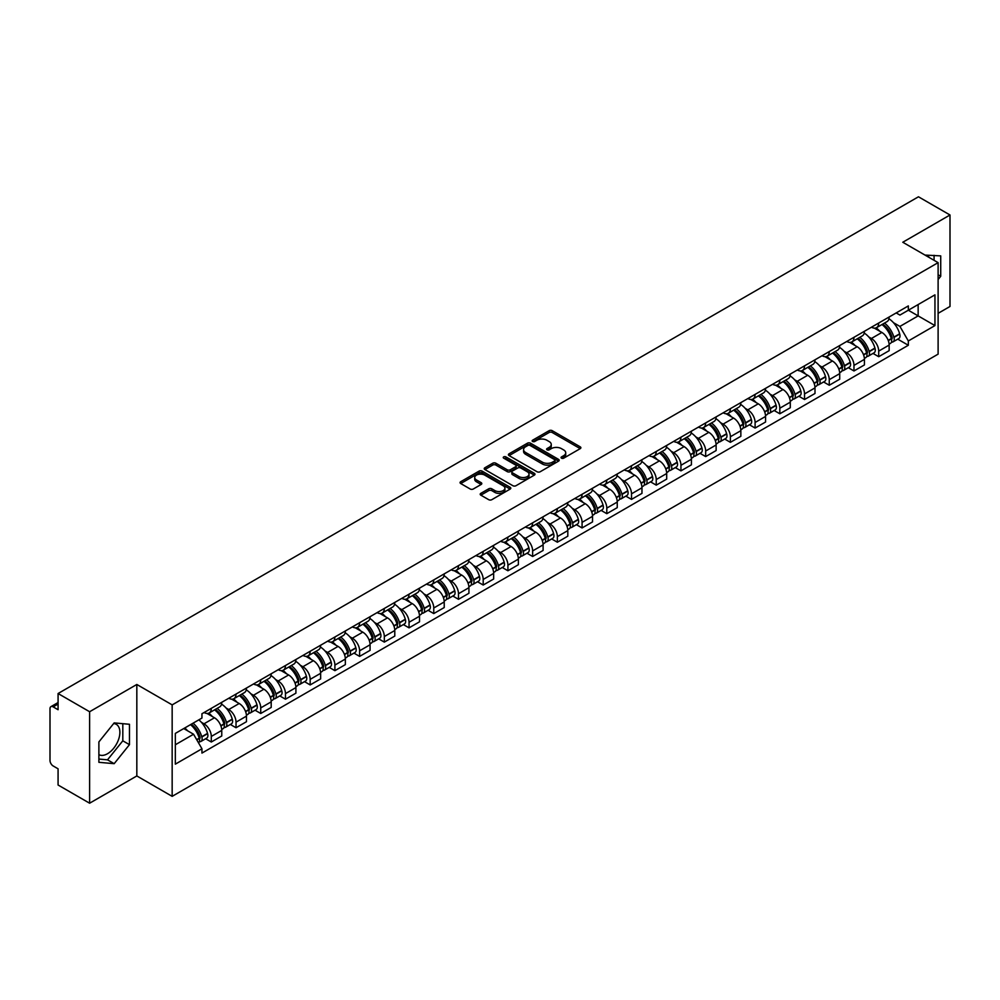 <?xml version="1.0" encoding="UTF-8"?>
<svg xmlns="http://www.w3.org/2000/svg" width="1000" height="1000" viewBox="0 0 1000 1000"><rect width="100%" height="100%" fill="white"/><g stroke="black" fill="none" stroke-linecap="round" stroke-linejoin="round"><path stroke-width="1.5" d="M561.525 458.175A1.538 0.887 0 0 0 563.7 458.175L580.225 448.638A2.2 1.275 0 0 0 580.875 447.738A2.2 1.275 0 0 0 580.225 446.838L552.225 430.675A2.2 1.275 0 0 0 549.125 430.675L532.6 440.213A1.538 0.887 0 0 0 532.15 440.838A1.538 0.887 0 0 0 532.6 441.475A1.538 0.887 0 0 0 534.775 441.475L536.912 440.238A7.037 4.062 0 0 1 546.862 440.238L549.2 441.587A7.037 4.062 0 0 1 551.263 444.462A7.037 4.062 0 0 1 549.2 447.325L547.062 448.562A1.538 0.887 0 0 0 546.613 449.2A1.538 0.887 0 0 0 547.062 449.825A1.538 0.887 0 0 0 549.237 449.825L551.375 448.587A7.037 4.062 0 0 1 561.325 448.587L563.663 449.938A7.037 4.062 0 0 1 565.725 452.812A7.037 4.062 0 0 1 563.663 455.688L561.525 456.912A1.538 0.887 0 0 0 561.075 457.55A1.538 0.887 0 0 0 561.525 458.175L561.525 456.912M925.138 255.162A17.475 10.088 -60 0 1 927.525 255.938A17.475 10.088 -60 0 1 929.388 257.613M113.675 723.525A17.475 10.088 -60 0 1 116.263 724.312A17.475 10.088 -60 0 1 118.938 738.325A17.475 10.088 -60 0 1 107.513 753.725A17.475 10.088 -60 0 1 98.888 754.65M480.838 493.35A2.2 1.275 0 0 0 480.2 494.25A2.2 1.275 0 0 0 480.838 495.15L488.7 499.675A2.2 1.275 0 0 0 491.812 499.675L510.163 489.087A2.2 1.275 0 0 0 510.8 488.188A2.2 1.275 0 0 0 510.163 487.287L482.163 471.125A2.2 1.275 0 0 0 479.05 471.125L460.7 481.725A2.2 1.275 0 0 0 460.062 482.625A2.2 1.275 0 0 0 460.7 483.512L470.188 489A2.2 1.275 0 0 0 473.3 489L481.15 484.462A2.2 1.275 0 0 0 481.8 483.562A2.2 1.275 0 0 0 481.15 482.663L476.45 479.95A5.888 3.4 0 0 1 474.725 477.55A5.888 3.4 0 0 1 478.363 474.412A5.888 3.4 0 0 1 484.775 475.15L503.2 485.788A5.888 3.4 0 0 1 504.925 488.188A5.888 3.4 0 0 1 501.287 491.325A5.888 3.4 0 0 1 494.875 490.588L491.812 488.812A2.2 1.275 0 0 0 488.7 488.812L480.838 493.35L480.838 495.15M172.162 704.875L136.825 684.475L89.612 711.737L58.075 693.525L918.462 196.788L950 214.988L902.788 242.25L938.112 262.65L172.162 704.875L172.162 796.35L938.112 354.137L938.112 262.65M537.062 471.75A2.2 1.275 0 0 0 540.175 471.75L558.525 461.163A2.2 1.275 0 0 0 559.175 460.262A2.2 1.275 0 0 0 558.525 459.363L530.538 443.2A2.2 1.275 0 0 0 527.425 443.2L509.075 453.8A2.2 1.275 0 0 0 508.425 454.7A2.2 1.275 0 0 0 509.075 455.588L537.062 471.75M504.325 458.512A1.538 0.887 0 0 1 505.887 458.725L505.887 456.9L534.35 473.325A2.2 1.275 0 0 1 534.987 474.225A2.2 1.275 0 0 1 534.35 475.125L515.988 485.712A2.2 1.275 0 0 1 512.888 485.712L484.888 469.55L484.888 467.762A2.2 1.275 0 0 0 484.237 468.663A2.2 1.275 0 0 0 484.888 469.55M484.888 467.762L492.738 463.225A2.2 1.275 0 0 1 495.85 463.225L507.2 469.775A2.2 1.275 0 0 0 510.312 469.775L515.525 466.775A2.2 1.275 0 0 0 516.175 465.875A2.2 1.275 0 0 0 515.525 464.975L503.7 458.15A1.538 0.887 0 0 1 503.25 457.525A1.538 0.887 0 0 1 504.2 456.7A1.538 0.887 0 0 1 505.887 456.9M89.612 711.737L89.612 803.213L58.075 785.013L58.075 768.812L53.175 765.975A4.487 2.587 -120 0 1 50 760.487L50 708.713A4.487 2.587 -120 0 1 50.925 706.663L58.075 702.537M938.112 313.337L950 306.475L950 214.988M89.612 803.213L136.825 775.95L172.162 796.35M58.075 693.525L58.075 709.725L53.175 706.888A4.487 2.587 -120 0 0 50.925 706.663M878.7 323.025A10.312 5.95 60 0 1 876.562 327.663L887.025 321.625A10.312 5.95 -120 0 0 889.15 316.988M868.775 336.962L871.413 338.488A10.312 5.95 60 0 1 878.7 351.112L889.15 345.075A10.312 5.95 -120 0 0 881.862 332.45L874.375 328.137M889.15 345.075L889.15 350.662L878.7 356.7L873.025 353.425M876.562 327.663A10.312 5.95 60 0 1 871.488 327.188M878.7 351.112L878.7 356.7M853.975 337.3A10.312 5.95 60 0 1 851.85 341.925L862.3 335.887A10.312 5.95 -120 0 0 864.438 331.262M848.312 367.688L853.975 370.962L864.438 364.925L864.438 359.35A10.312 5.95 -120 0 0 857.15 346.725L849.663 342.4M851.85 341.925A10.312 5.95 60 0 1 846.775 341.463M844.05 351.238L846.688 352.762A10.312 5.95 60 0 1 853.975 365.387L853.975 370.962M829.262 351.575A10.312 5.95 60 0 1 827.125 356.2L837.588 350.163A10.312 5.95 -120 0 0 839.712 345.538M823.587 381.962L829.262 385.238L839.712 379.2L839.712 373.625A10.312 5.95 -120 0 0 832.425 361L824.95 356.675M827.125 356.2A10.312 5.95 60 0 1 822.05 355.737M819.338 365.513L821.975 367.038A10.312 5.95 60 0 1 829.262 379.663L829.262 385.238M804.538 365.838A10.312 5.95 60 0 1 802.412 370.475L812.862 364.438A10.312 5.95 -120 0 0 815 359.8M798.875 396.238L804.538 399.513L815 393.475L815 387.887A10.312 5.95 -120 0 0 807.712 375.262L800.225 370.95M802.412 370.475A10.312 5.95 60 0 1 797.337 370M794.613 379.787L797.25 381.3A10.312 5.95 60 0 1 804.538 393.925L804.538 399.513M779.825 380.112A10.312 5.95 60 0 1 777.688 384.738L788.15 378.7A10.312 5.95 -120 0 0 790.288 374.075M774.15 410.5L779.825 413.775L790.288 407.738L790.288 402.163A10.312 5.95 -120 0 0 782.987 389.538L775.512 385.213M777.688 384.738A10.312 5.95 60 0 1 772.613 384.275M769.9 394.05L772.537 395.575A10.312 5.95 60 0 1 779.825 408.2L779.825 413.775M755.1 394.387A10.312 5.95 60 0 1 752.975 399.012L763.425 392.975A10.312 5.95 -120 0 0 765.562 388.35M749.438 424.775L755.1 428.05L765.562 422.013L765.562 416.438A10.312 5.95 -120 0 0 758.275 403.812L750.788 399.487M752.975 399.012A10.312 5.95 60 0 1 747.9 398.55M745.175 408.325L747.812 409.85A10.312 5.95 60 0 1 755.1 422.475L755.1 428.05M730.387 408.663A10.312 5.95 60 0 1 728.25 413.288L738.713 407.25A10.312 5.95 -120 0 0 740.85 402.625M724.712 439.05L730.387 442.325L740.85 436.287L740.85 430.7A10.312 5.95 -120 0 0 733.562 418.075L726.075 413.762M728.25 413.288A10.312 5.95 60 0 1 723.175 412.812M720.462 422.6L723.1 424.113A10.312 5.95 60 0 1 730.387 436.737L730.387 442.325M705.662 422.925A10.312 5.95 60 0 1 703.538 427.55L713.988 421.512A10.312 5.95 -120 0 0 716.125 416.887M700 453.312L705.675 456.587L716.125 450.55L716.125 444.975A10.312 5.95 -120 0 0 708.838 432.35L701.35 428.025M703.538 427.55A10.312 5.95 60 0 1 698.462 427.088M695.738 436.863L698.375 438.387A10.312 5.95 60 0 1 705.675 451.012L705.675 456.587M680.95 437.2A10.312 5.95 60 0 1 678.812 441.825L689.275 435.788A10.312 5.95 -120 0 0 691.413 431.163M675.275 467.587L680.95 470.863L691.413 464.825L691.413 459.25A10.312 5.95 -120 0 0 684.125 446.625L676.637 442.3M678.812 441.825A10.312 5.95 60 0 1 673.737 441.362M671.025 451.138L673.662 452.663A10.312 5.95 60 0 1 680.95 465.288L680.95 470.863M656.237 451.475A10.312 5.95 60 0 1 654.1 456.1L664.55 450.062A10.312 5.95 -120 0 0 666.688 445.438M650.562 481.863L656.237 485.138L666.688 479.1L666.688 473.512A10.312 5.95 -120 0 0 659.4 460.887L651.912 456.575M654.1 456.1A10.312 5.95 60 0 1 649.025 455.637M646.312 465.412L648.938 466.925A10.312 5.95 60 0 1 656.237 479.55L656.237 485.138M631.512 465.737A10.312 5.95 60 0 1 629.375 470.363L639.837 464.325A10.312 5.95 -120 0 0 641.975 459.7M625.837 496.138L631.512 499.4L641.975 493.363L641.975 487.788A10.312 5.95 -120 0 0 634.688 475.163L627.2 470.838M629.375 470.363A10.312 5.95 60 0 1 624.3 469.9M621.587 479.675L624.225 481.2A10.312 5.95 60 0 1 631.512 493.825L631.512 499.4M606.8 480.012A10.312 5.95 60 0 1 604.663 484.637L615.112 478.6A10.312 5.95 -120 0 0 617.25 473.975M601.125 510.4L606.8 513.675L617.25 507.638L617.25 502.062A10.312 5.95 -120 0 0 609.963 489.438L602.475 485.112M604.663 484.637A10.312 5.95 60 0 1 599.587 484.175M596.875 493.95L599.513 495.475A10.312 5.95 60 0 1 606.8 508.1L606.8 513.675M582.075 494.288A10.312 5.95 60 0 1 579.938 498.913L590.4 492.875A10.312 5.95 -120 0 0 592.537 488.25M576.413 524.675L582.075 527.95L592.537 521.912L592.537 516.325A10.312 5.95 -120 0 0 585.25 503.7L577.762 499.387M579.938 498.913A10.312 5.95 60 0 1 574.862 498.45M572.15 508.225L574.788 509.738A10.312 5.95 60 0 1 582.075 522.362L582.075 527.95M557.362 508.55A10.312 5.95 60 0 1 555.225 513.175L565.688 507.137A10.312 5.95 -120 0 0 567.812 502.512M551.688 538.95L557.362 542.212L567.812 536.175L567.812 530.6A10.312 5.95 -120 0 0 560.525 517.975L553.038 513.65M555.225 513.175A10.312 5.95 60 0 1 550.15 512.712M547.438 522.487L550.075 524.012A10.312 5.95 60 0 1 557.362 536.638L557.362 542.212M532.638 522.825A10.312 5.95 60 0 1 530.5 527.45L540.962 521.413A10.312 5.95 -120 0 0 543.1 516.788M526.975 553.212L532.638 556.487L543.1 550.45L543.1 544.875A10.312 5.95 -120 0 0 535.812 532.25L528.325 527.925M530.5 527.45A10.312 5.95 60 0 1 525.438 526.987M522.712 536.763L525.35 538.288A10.312 5.95 60 0 1 532.638 550.913L532.638 556.487M507.925 537.1A10.312 5.95 60 0 1 505.788 541.725L516.25 535.688A10.312 5.95 -120 0 0 518.375 531.062M502.25 567.487L507.925 570.763L518.375 564.725L518.375 559.138A10.312 5.95 -120 0 0 511.087 546.512L503.612 542.2M505.788 541.725A10.312 5.95 60 0 1 500.712 541.263M498 551.038L500.637 552.55A10.312 5.95 60 0 1 507.925 565.175L507.925 570.763M483.2 551.362A10.312 5.95 60 0 1 481.075 555.988L491.525 549.95A10.312 5.95 -120 0 0 493.663 545.325M477.537 581.763L483.2 585.037L493.663 579L493.663 573.413A10.312 5.95 -120 0 0 486.375 560.788L478.888 556.462M481.075 555.988A10.312 5.95 60 0 1 476 555.525M473.275 565.3L475.913 566.825A10.312 5.95 60 0 1 483.2 579.45L483.2 585.037M458.488 565.638A10.312 5.95 60 0 1 456.35 570.262L466.812 564.225A10.312 5.95 -120 0 0 468.938 559.6M452.812 596.025L458.488 599.3L468.938 593.263L468.938 587.688A10.312 5.95 -120 0 0 461.65 575.062L454.175 570.737M456.35 570.262A10.312 5.95 60 0 1 451.275 569.8M448.562 579.575L451.2 581.1A10.312 5.95 60 0 1 458.488 593.725L458.488 599.3M433.762 579.913A10.312 5.95 60 0 1 431.637 584.538L442.088 578.5A10.312 5.95 -120 0 0 444.225 573.875M428.1 610.3L433.762 613.575L444.225 607.537L444.225 601.95A10.312 5.95 -120 0 0 436.938 589.325L429.45 585.013M431.637 584.538A10.312 5.95 60 0 1 426.562 584.075M423.837 593.85L426.475 595.363A10.312 5.95 60 0 1 433.762 607.987L433.762 613.575M409.05 594.175A10.312 5.95 60 0 1 406.912 598.812L417.375 592.762A10.312 5.95 -120 0 0 419.513 588.138M403.375 624.575L409.05 627.85L419.513 621.812L419.513 616.225A10.312 5.95 -120 0 0 412.212 603.6L404.738 599.275M406.912 598.812A10.312 5.95 60 0 1 401.838 598.337M399.125 608.112L401.763 609.637A10.312 5.95 60 0 1 409.05 622.263L409.05 627.85M384.325 608.45A10.312 5.95 60 0 1 382.2 613.075L392.65 607.038A10.312 5.95 -120 0 0 394.787 602.413M378.663 638.837L384.325 642.113L394.787 636.075L394.787 630.5A10.312 5.95 -120 0 0 387.5 617.875L380.012 613.55M382.2 613.075A10.312 5.95 60 0 1 377.125 612.612M374.4 622.388L377.038 623.913A10.312 5.95 60 0 1 384.325 636.538L384.325 642.113M359.613 622.725A10.312 5.95 60 0 1 357.475 627.35L367.938 621.312A10.312 5.95 -120 0 0 370.075 616.688M353.938 653.112L359.613 656.388L370.075 650.35L370.075 644.762A10.312 5.95 -120 0 0 362.788 632.15L355.3 627.825M357.475 627.35A10.312 5.95 60 0 1 352.4 626.888M349.688 636.663L352.325 638.188A10.312 5.95 60 0 1 359.613 650.8L359.613 656.388M334.9 636.987A10.312 5.95 60 0 1 332.762 641.625L343.212 635.588A10.312 5.95 -120 0 0 345.35 630.95M329.225 667.387L334.9 670.662L345.35 664.625L345.35 659.038A10.312 5.95 -120 0 0 338.062 646.413L330.575 642.087M332.762 641.625A10.312 5.95 60 0 1 327.688 641.15M324.975 650.925L327.6 652.45A10.312 5.95 60 0 1 334.9 665.075L334.9 670.662M310.175 651.263A10.312 5.95 60 0 1 308.038 655.888L318.5 649.85A10.312 5.95 -120 0 0 320.637 645.225M304.5 681.65L310.175 684.925L320.637 678.888L320.637 673.312A10.312 5.95 -120 0 0 313.35 660.688L305.863 656.363M308.038 655.888A10.312 5.95 60 0 1 302.962 655.425M300.25 665.2L302.887 666.725A10.312 5.95 60 0 1 310.175 679.35L310.175 684.925M285.462 665.537A10.312 5.95 60 0 1 283.325 670.163L293.775 664.125A10.312 5.95 -120 0 0 295.912 659.5M279.788 695.925L285.462 699.2L295.912 693.162L295.912 687.588A10.312 5.95 -120 0 0 288.625 674.963L281.137 670.638M283.325 670.163A10.312 5.95 60 0 1 278.25 669.7M275.538 679.475L278.175 681A10.312 5.95 60 0 1 285.462 693.625L285.462 699.2M260.738 679.8A10.312 5.95 60 0 1 258.6 684.438L269.062 678.4A10.312 5.95 -120 0 0 271.2 673.763M255.062 710.2L260.738 713.475L271.2 707.438L271.2 701.85A10.312 5.95 -120 0 0 263.913 689.225L256.425 684.912M258.6 684.438A10.312 5.95 60 0 1 253.525 683.962M250.812 693.737L253.45 695.263A10.312 5.95 60 0 1 260.738 707.887L260.738 713.475M236.025 694.075A10.312 5.95 60 0 1 233.888 698.7L244.35 692.663A10.312 5.95 -120 0 0 246.475 688.037M230.35 724.463L236.025 727.738L246.475 721.7L246.475 716.125A10.312 5.95 -120 0 0 239.188 703.5L231.7 699.175M233.888 698.7A10.312 5.95 60 0 1 228.812 698.238M226.1 708.012L228.738 709.538A10.312 5.95 60 0 1 236.025 722.163L236.025 727.738M211.3 708.35A10.312 5.95 60 0 1 209.163 712.975L219.625 706.938A10.312 5.95 -120 0 0 221.762 702.312M205.637 738.737L211.3 742.013L221.762 735.975L221.762 730.4A10.312 5.95 -120 0 0 214.475 717.775L206.988 713.45M209.163 712.975A10.312 5.95 60 0 1 204.088 712.513M201.375 722.288L204.013 723.812A10.312 5.95 60 0 1 211.3 736.438L211.3 742.013M896.2 312.925L899.925 315.075L934.95 294.85L918.15 304.55L918.15 315.9L899.925 326.413L893.487 322.7M175.338 744.762L193.562 734.237L201.95 748.787L175.338 764.15L175.338 733.413L201.95 718.05L201.95 713.75L908.325 305.925L908.325 310.225L934.95 325.588L908.325 340.962L899.925 326.413M934.95 294.85L934.95 325.588M201.95 748.787L201.95 753.088L908.325 345.262L908.325 340.962M938.112 279.525L940.725 276.275L940.725 255.888L925 255.075M136.825 684.475L136.825 775.95M98.888 762.312L114.175 763.675L129.462 744.663L129.462 724.275L114.175 722.9L98.888 741.925L98.888 762.312M193.562 734.237L183.738 728.562M897.75 339.15L908.325 345.262M934.075 260.325L934.075 255.3M938.112 274.762L940.725 276.275M98.888 759.062L107.513 759.837L122.812 740.812L122.812 723.675M107.513 759.837L114.175 763.675M122.812 740.812L129.462 744.663M562.137 458.387L563.663 457.512A7.037 4.062 0 0 0 565.725 454.637L565.725 452.812M551.263 444.462L551.263 446.287A7.037 4.062 0 0 1 549.2 449.162L547.675 450.037M580.2 448.65L552.225 432.5A2.2 1.275 0 0 0 549.125 432.5L533.212 441.688M558.525 459.363L558.525 461.163L530.538 445.025A2.2 1.275 0 0 0 527.425 445.025L509.1 455.613M554.637 460.887A1.538 0.887 0 0 0 555.087 460.262A1.538 0.887 0 0 0 554.637 459.637L530.062 445.45A1.538 0.887 0 0 0 527.888 445.45L525.638 446.75A7.037 4.062 0 0 0 523.575 449.625A7.037 4.062 0 0 0 525.638 452.5L542.438 462.188A7.037 4.062 0 0 0 552.388 462.188L554.637 460.887L554.637 462.725A1.538 0.887 0 0 0 555.087 462.088L555.087 460.262M523.575 449.625L523.575 451.45A7.037 4.062 0 0 0 525.638 454.325L525.638 452.5M554.637 462.725L552.388 464.025A7.037 4.062 0 0 1 542.438 464.025L525.638 454.325M484.913 469.575L492.738 465.05L492.738 463.225M516.175 465.875L516.175 467.7A2.2 1.275 0 0 1 515.525 468.6L510.312 471.613A2.2 1.275 0 0 1 507.2 471.613L495.85 465.05A2.2 1.275 0 0 0 492.738 465.05M505.887 458.725L534.312 475.138M518.987 476.587A5.888 3.4 0 0 0 525.4 477.312A5.888 3.4 0 0 0 529.025 474.175A5.888 3.4 0 0 0 527.312 471.775L520.812 468.025A2.2 1.275 0 0 0 517.7 468.025L512.487 471.037A2.2 1.275 0 0 0 511.85 471.938A2.2 1.275 0 0 0 512.487 472.837L518.987 476.587L518.987 478.413A5.888 3.4 0 0 0 525.4 479.15A5.888 3.4 0 0 0 529.025 476.012L529.025 474.175M511.85 471.938L511.85 473.762A2.2 1.275 0 0 0 512.487 474.663L512.487 472.837M518.987 478.413L512.487 474.663M504.925 488.188L504.925 490.012A5.888 3.4 0 0 1 501.287 493.15A5.888 3.4 0 0 1 494.875 492.425L491.812 490.65A2.2 1.275 0 0 0 488.7 490.65L480.875 495.163M474.725 477.55L474.725 479.375A5.888 3.4 0 0 0 476.45 481.775L476.45 479.95M481.125 484.475L476.45 481.775M510.125 489.1L482.163 472.95A2.2 1.275 0 0 0 479.05 472.95L460.725 483.537M882.588 324.175A14.112 8.15 60 0 1 882.663 324.225A14.112 8.15 60 0 1 891.95 336.887L892.025 337.175A2.75 1.587 60 0 1 891.6 339.338A2.75 1.587 60 0 1 891.538 339.363M881.975 324.538A17.025 9.838 60 0 1 891.325 338.587L891.413 338.875A5.663 3.262 60 0 1 890.512 343.325L889.112 344.137M891.488 342.075A5.663 3.262 -120 0 0 893.05 341.863A5.663 3.262 -120 0 0 893.95 337.413L893.863 337.125A17.025 9.838 -120 0 0 884.5 323.075M888.938 318.8A17.025 9.838 60 0 1 899.65 333.787L899.725 334.075A5.663 3.262 60 0 1 898.838 338.525L893.05 341.863M876.162 327.85A17.025 9.838 60 0 1 879.712 331.213M888 331.238L890.175 332.488M857.875 338.45A14.112 8.15 60 0 1 857.938 338.488A14.112 8.15 60 0 1 867.225 351.163L867.312 351.45A2.75 1.587 60 0 1 866.875 353.612A2.75 1.587 60 0 1 866.812 353.638M857.25 338.812A17.025 9.838 60 0 1 866.612 352.863L866.7 353.15A5.663 3.262 60 0 1 865.8 357.587L864.388 358.4M866.762 356.337A5.663 3.262 -120 0 0 868.337 356.125A5.663 3.262 -120 0 0 869.225 351.688L869.15 351.4A17.025 9.838 -120 0 0 859.788 337.337M864.225 333.075A17.025 9.838 60 0 1 874.925 348.05L875.013 348.35A5.663 3.262 60 0 1 874.112 352.788L868.337 356.125M851.438 342.125A17.025 9.838 60 0 1 855 345.487M863.275 345.513L865.45 346.763M833.15 352.725A14.112 8.15 60 0 1 833.225 352.762A14.112 8.15 60 0 1 842.513 365.425L842.6 365.725A2.75 1.587 60 0 1 842.163 367.875A2.75 1.587 60 0 1 842.1 367.912M832.537 353.075A17.025 9.838 60 0 1 841.888 367.125L841.975 367.425A5.663 3.262 60 0 1 841.087 371.863L839.675 372.675M842.05 370.613A5.663 3.262 -120 0 0 843.612 370.4A5.663 3.262 -120 0 0 844.513 365.962L844.425 365.662A17.025 9.838 -120 0 0 835.062 351.613M839.5 347.35A17.025 9.838 60 0 1 850.212 362.325L850.3 362.625A5.663 3.262 60 0 1 849.4 367.062L843.612 370.4M826.725 356.4A17.025 9.838 60 0 1 830.275 359.75M838.562 359.775L840.738 361.037M808.438 366.987A14.112 8.15 60 0 1 808.5 367.038A14.112 8.15 60 0 1 817.788 379.7L817.875 379.988A2.75 1.587 60 0 1 817.438 382.15A2.75 1.587 60 0 1 817.375 382.188M807.812 367.35A17.025 9.838 60 0 1 817.175 381.4L817.262 381.688A5.663 3.262 60 0 1 816.363 386.138L814.963 386.95M817.325 384.888A5.663 3.262 -120 0 0 818.9 384.675A5.663 3.262 -120 0 0 819.788 380.225L819.712 379.938A17.025 9.838 -120 0 0 810.35 365.887M814.788 361.613A17.025 9.838 60 0 1 825.487 376.6L825.575 376.887A5.663 3.262 60 0 1 824.688 381.337L818.9 384.675M802.013 370.662A17.025 9.838 60 0 1 805.562 374.025M813.838 374.05L816.012 375.3M783.713 381.262A14.112 8.15 60 0 1 783.787 381.3A14.112 8.15 60 0 1 793.075 393.975L793.162 394.263A2.75 1.587 60 0 1 792.725 396.425A2.75 1.587 60 0 1 792.663 396.45M783.1 381.625A17.025 9.838 60 0 1 792.45 395.675L792.537 395.962A5.663 3.262 60 0 1 791.65 400.412L790.238 401.213M792.613 399.15A5.663 3.262 -120 0 0 794.175 398.938A5.663 3.262 -120 0 0 795.075 394.5L794.987 394.212A17.025 9.838 -120 0 0 785.638 380.15M790.062 375.887A17.025 9.838 60 0 1 800.775 390.863L800.863 391.163A5.663 3.262 60 0 1 799.963 395.6L794.175 398.938M777.288 384.938A17.025 9.838 60 0 1 780.85 388.3M789.125 388.325L791.3 389.575M759 395.538A14.112 8.15 60 0 1 759.062 395.575A14.112 8.15 60 0 1 768.35 408.237L768.438 408.537A2.75 1.587 60 0 1 768 410.688A2.75 1.587 60 0 1 767.938 410.725M758.375 395.887A17.025 9.838 60 0 1 767.738 409.938L767.825 410.238A5.663 3.262 60 0 1 766.925 414.675L765.525 415.487M767.9 413.425A5.663 3.262 -120 0 0 769.463 413.212A5.663 3.262 -120 0 0 770.35 408.775L770.275 408.475A17.025 9.838 -120 0 0 760.913 394.425M765.35 390.163A17.025 9.838 60 0 1 776.05 405.138L776.137 405.438A5.663 3.262 60 0 1 775.25 409.875L769.463 413.212M752.575 399.212A17.025 9.838 60 0 1 756.125 402.562M764.412 402.587L766.575 403.85M734.275 409.8A14.112 8.15 60 0 1 734.35 409.85A14.112 8.15 60 0 1 743.637 422.512L743.725 422.812A2.75 1.587 60 0 1 743.288 424.963A2.75 1.587 60 0 1 743.225 425M733.662 410.163A17.025 9.838 60 0 1 743.025 424.212L743.1 424.5A5.663 3.262 60 0 1 742.212 428.95L740.8 429.762M743.175 427.7A5.663 3.262 -120 0 0 744.737 427.488A5.663 3.262 -120 0 0 745.638 423.038L745.55 422.75A17.025 9.838 -120 0 0 736.2 408.7M740.625 404.425A17.025 9.838 60 0 1 751.338 419.412L751.425 419.7A5.663 3.262 60 0 1 750.525 424.15L744.737 427.488M727.85 413.488A17.025 9.838 60 0 1 731.413 416.838M739.688 416.863L741.862 418.113M709.562 424.075A14.112 8.15 60 0 1 709.625 424.113A14.112 8.15 60 0 1 718.925 436.788L719 437.075A2.75 1.587 60 0 1 718.575 439.237A2.75 1.587 60 0 1 718.512 439.263M708.938 424.438A17.025 9.838 60 0 1 718.3 438.488L718.388 438.775A5.663 3.262 60 0 1 717.487 443.225L716.087 444.038M718.462 441.962A5.663 3.262 -120 0 0 720.025 441.75A5.663 3.262 -120 0 0 720.925 437.312L720.837 437.025A17.025 9.838 -120 0 0 711.475 422.975M715.913 418.7A17.025 9.838 60 0 1 726.625 433.688L726.7 433.975A5.663 3.262 60 0 1 725.812 438.413L720.025 441.75M703.138 427.75A17.025 9.838 60 0 1 706.688 431.112M714.975 431.138L717.138 432.388M684.837 438.35A14.112 8.15 60 0 1 684.912 438.387A14.112 8.15 60 0 1 694.2 451.05L694.287 451.35A2.75 1.587 60 0 1 693.85 453.5A2.75 1.587 60 0 1 693.787 453.537M684.225 438.7A17.025 9.838 60 0 1 693.587 452.75L693.662 453.05A5.663 3.262 60 0 1 692.775 457.488L691.363 458.3M693.737 456.238A5.663 3.262 -120 0 0 695.312 456.025A5.663 3.262 -120 0 0 696.2 451.587L696.112 451.287A17.025 9.838 -120 0 0 686.762 437.238M691.2 432.975A17.025 9.838 60 0 1 701.9 447.95L701.988 448.25A5.663 3.262 60 0 1 701.087 452.688L695.312 456.025M678.413 442.025A17.025 9.838 60 0 1 681.975 445.375M690.25 445.4L692.425 446.662M660.125 452.612A14.112 8.15 60 0 1 660.188 452.663A14.112 8.15 60 0 1 669.488 465.325L669.562 465.625A2.75 1.587 60 0 1 669.137 467.775A2.75 1.587 60 0 1 669.075 467.812M659.5 452.975A17.025 9.838 60 0 1 668.863 467.025L668.95 467.325A5.663 3.262 60 0 1 668.05 471.763L666.65 472.575M669.025 470.513A5.663 3.262 -120 0 0 670.588 470.3A5.663 3.262 -120 0 0 671.488 465.85L671.4 465.562A17.025 9.838 -120 0 0 662.038 451.512M666.475 447.238A17.025 9.838 60 0 1 677.188 462.225L677.262 462.512A5.663 3.262 60 0 1 676.375 466.962L670.588 470.3M653.7 456.3A17.025 9.838 60 0 1 657.25 459.65M665.537 459.675L667.7 460.925M635.4 466.887A14.112 8.15 60 0 1 635.475 466.925A14.112 8.15 60 0 1 644.762 479.6L644.85 479.888A2.75 1.587 60 0 1 644.412 482.05A2.75 1.587 60 0 1 644.35 482.075M634.788 467.25A17.025 9.838 60 0 1 644.15 481.3L644.225 481.587A5.663 3.262 60 0 1 643.337 486.037L641.925 486.85M644.3 484.775A5.663 3.262 -120 0 0 645.875 484.562A5.663 3.262 -120 0 0 646.762 480.125L646.675 479.837A17.025 9.838 -120 0 0 637.325 465.788M641.762 461.512A17.025 9.838 60 0 1 652.463 476.5L652.55 476.788A5.663 3.262 60 0 1 651.65 481.225L645.875 484.562M628.975 470.562A17.025 9.838 60 0 1 632.537 473.925M640.812 473.95L642.987 475.2M610.688 481.163A14.112 8.15 60 0 1 610.763 481.2A14.112 8.15 60 0 1 620.05 493.875L620.125 494.162A2.75 1.587 60 0 1 619.7 496.312A2.75 1.587 60 0 1 619.637 496.35M610.062 481.512A17.025 9.838 60 0 1 619.425 495.562L619.513 495.863A5.663 3.262 60 0 1 618.612 500.3L617.212 501.112M619.587 499.05A5.663 3.262 -120 0 0 621.15 498.837A5.663 3.262 -120 0 0 622.05 494.4L621.962 494.1A17.025 9.838 -120 0 0 612.6 480.05M617.038 475.788A17.025 9.838 60 0 1 627.75 490.763L627.825 491.062A5.663 3.262 60 0 1 626.938 495.5L621.15 498.837M604.263 484.837A17.025 9.838 60 0 1 607.812 488.188M616.1 488.212L618.263 489.475M585.962 495.425A14.112 8.15 60 0 1 586.038 495.475A14.112 8.15 60 0 1 595.325 508.137L595.413 508.438A2.75 1.587 60 0 1 594.975 510.588A2.75 1.587 60 0 1 594.913 510.625M585.35 495.788A17.025 9.838 60 0 1 594.712 509.837L594.788 510.138A5.663 3.262 60 0 1 593.9 514.575L592.487 515.388M594.862 513.325A5.663 3.262 -120 0 0 596.438 513.112A5.663 3.262 -120 0 0 597.325 508.663L597.25 508.375A17.025 9.838 -120 0 0 587.888 494.325M592.325 490.05A17.025 9.838 60 0 1 603.025 505.037L603.112 505.325A5.663 3.262 60 0 1 602.212 509.775L596.438 513.112M579.538 499.113A17.025 9.838 60 0 1 583.1 502.463M591.375 502.488L593.55 503.738M561.25 509.7A14.112 8.15 60 0 1 561.325 509.738A14.112 8.15 60 0 1 570.612 522.413L570.688 522.7A2.75 1.587 60 0 1 570.262 524.862A2.75 1.587 60 0 1 570.2 524.888M560.638 510.062A17.025 9.838 60 0 1 569.987 524.113L570.075 524.4A5.663 3.262 60 0 1 569.175 528.85L567.775 529.663M570.15 527.6A5.663 3.262 -120 0 0 571.712 527.388A5.663 3.262 -120 0 0 572.612 522.938L572.525 522.65A17.025 9.838 -120 0 0 563.162 508.6M567.6 504.325A17.025 9.838 60 0 1 578.312 519.312L578.387 519.6A5.663 3.262 60 0 1 577.5 524.038L571.712 527.388M554.825 513.375A17.025 9.838 60 0 1 558.375 516.737M566.663 516.763L568.825 518.013M536.525 523.975A14.112 8.15 60 0 1 536.6 524.012A14.112 8.15 60 0 1 545.887 536.688L545.975 536.975A2.75 1.587 60 0 1 545.538 539.125A2.75 1.587 60 0 1 545.475 539.163M535.913 524.325A17.025 9.838 60 0 1 545.275 538.375L545.35 538.675A5.663 3.262 60 0 1 544.462 543.112L543.05 543.925M545.425 541.862A5.663 3.262 -120 0 0 547 541.65A5.663 3.262 -120 0 0 547.888 537.212L547.812 536.912A17.025 9.838 -120 0 0 538.45 522.863M542.888 518.6A17.025 9.838 60 0 1 553.587 533.575L553.675 533.875A5.663 3.262 60 0 1 552.775 538.312L547 541.65M530.1 527.65A17.025 9.838 60 0 1 533.663 531.013M541.938 531.025L544.113 532.288M511.812 538.25A14.112 8.15 60 0 1 511.887 538.288A14.112 8.15 60 0 1 521.175 550.95L521.25 551.25A2.75 1.587 60 0 1 520.825 553.4A2.75 1.587 60 0 1 520.763 553.438M511.2 538.6A17.025 9.838 60 0 1 520.55 552.65L520.638 552.95A5.663 3.262 60 0 1 519.738 557.388L518.337 558.2M520.712 556.138A5.663 3.262 -120 0 0 522.275 555.925A5.663 3.262 -120 0 0 523.175 551.475L523.088 551.188A17.025 9.838 -120 0 0 513.725 537.137M518.162 532.863A17.025 9.838 60 0 1 528.875 547.85L528.95 548.138A5.663 3.262 60 0 1 528.062 552.587L522.275 555.925M505.387 541.925A17.025 9.838 60 0 1 508.938 545.275M517.225 545.3L519.4 546.55M487.1 552.513A14.112 8.15 60 0 1 487.163 552.55A14.112 8.15 60 0 1 496.45 565.225L496.538 565.513A2.75 1.587 60 0 1 496.1 567.675A2.75 1.587 60 0 1 496.037 567.7M486.475 552.875A17.025 9.838 60 0 1 495.838 566.925L495.925 567.212A5.663 3.262 60 0 1 495.025 571.663L493.612 572.475M495.988 570.413A5.663 3.262 -120 0 0 497.562 570.2A5.663 3.262 -120 0 0 498.45 565.75L498.375 565.462A17.025 9.838 -120 0 0 489.012 551.413M493.45 547.137A17.025 9.838 60 0 1 504.15 562.125L504.237 562.413A5.663 3.262 60 0 1 503.35 566.85L497.562 570.2M480.662 556.188A17.025 9.838 60 0 1 484.225 559.55M492.5 559.575L494.675 560.825M462.375 566.788A14.112 8.15 60 0 1 462.45 566.825A14.112 8.15 60 0 1 471.737 579.5L471.825 579.788A2.75 1.587 60 0 1 471.388 581.938A2.75 1.587 60 0 1 471.325 581.975M461.763 567.137A17.025 9.838 60 0 1 471.112 581.2L471.2 581.487A5.663 3.262 60 0 1 470.312 585.925L468.9 586.737M471.275 584.675A5.663 3.262 -120 0 0 472.837 584.462A5.663 3.262 -120 0 0 473.738 580.025L473.65 579.725A17.025 9.838 -120 0 0 464.3 565.675M468.725 561.413A17.025 9.838 60 0 1 479.438 576.388L479.525 576.688A5.663 3.262 60 0 1 478.625 581.125L472.837 584.462M455.95 570.462A17.025 9.838 60 0 1 459.513 573.825M467.788 573.837L469.963 575.1M437.663 581.062A14.112 8.15 60 0 1 437.725 581.1A14.112 8.15 60 0 1 447.013 593.763L447.1 594.062A2.75 1.587 60 0 1 446.662 596.213A2.75 1.587 60 0 1 446.6 596.25M437.038 581.413A17.025 9.838 60 0 1 446.4 595.462L446.488 595.763A5.663 3.262 60 0 1 445.588 600.2L444.188 601.013M446.562 598.95A5.663 3.262 -120 0 0 448.125 598.737A5.663 3.262 -120 0 0 449.012 594.3L448.938 594A17.025 9.838 -120 0 0 439.575 579.95M444.012 575.675A17.025 9.838 60 0 1 454.712 590.662L454.8 590.95A5.663 3.262 60 0 1 453.913 595.4L448.125 598.737M431.238 584.738A17.025 9.838 60 0 1 434.787 588.088M443.062 588.112L445.238 589.362M412.938 595.325A14.112 8.15 60 0 1 413.013 595.363A14.112 8.15 60 0 1 422.3 608.038L422.388 608.325A2.75 1.587 60 0 1 421.95 610.487A2.75 1.587 60 0 1 421.887 610.513M412.325 595.688A17.025 9.838 60 0 1 421.675 609.738L421.763 610.025A5.663 3.262 60 0 1 420.875 614.475L419.462 615.288M421.838 613.225A5.663 3.262 -120 0 0 423.4 613.013A5.663 3.262 -120 0 0 424.3 608.562L424.212 608.275A17.025 9.838 -120 0 0 414.862 594.225M419.288 589.95A17.025 9.838 60 0 1 430 604.938L430.087 605.225A5.663 3.262 60 0 1 429.188 609.663L423.4 613.013M406.512 599A17.025 9.838 60 0 1 410.075 602.362M418.35 602.388L420.525 603.638M388.225 609.6A14.112 8.15 60 0 1 388.288 609.637A14.112 8.15 60 0 1 397.575 622.312L397.663 622.6A2.75 1.587 60 0 1 397.225 624.75A2.75 1.587 60 0 1 397.175 624.788M387.6 609.95A17.025 9.838 60 0 1 396.962 624.012L397.05 624.3A5.663 3.262 60 0 1 396.15 628.737L394.75 629.55M397.125 627.487A5.663 3.262 -120 0 0 398.688 627.275A5.663 3.262 -120 0 0 399.575 622.837L399.5 622.537A17.025 9.838 -120 0 0 390.138 608.488M394.575 604.225A17.025 9.838 60 0 1 405.288 619.2L405.363 619.5A5.663 3.262 60 0 1 404.475 623.938L398.688 627.275M381.8 613.275A17.025 9.838 60 0 1 385.35 616.638M393.638 616.65L395.8 617.913M363.5 623.875A14.112 8.15 60 0 1 363.575 623.913A14.112 8.15 60 0 1 372.863 636.575L372.95 636.875A2.75 1.587 60 0 1 372.512 639.025A2.75 1.587 60 0 1 372.45 639.062M362.887 624.225A17.025 9.838 60 0 1 372.25 638.275L372.325 638.575A5.663 3.262 60 0 1 371.438 643.012L370.025 643.825M372.4 641.762A5.663 3.262 -120 0 0 373.975 641.55A5.663 3.262 -120 0 0 374.862 637.112L374.775 636.812A17.025 9.838 -120 0 0 365.425 622.762M369.862 618.488A17.025 9.838 60 0 1 380.562 633.475L380.65 633.763A5.663 3.262 60 0 1 379.75 638.212L373.975 641.55M357.075 627.55A17.025 9.838 60 0 1 360.637 630.9M368.913 630.925L371.087 632.175M338.787 638.138A14.112 8.15 60 0 1 338.85 638.188A14.112 8.15 60 0 1 348.15 650.85L348.225 651.137A2.75 1.587 60 0 1 347.8 653.3A2.75 1.587 60 0 1 347.738 653.325M338.162 638.5A17.025 9.838 60 0 1 347.525 652.55L347.612 652.837A5.663 3.262 60 0 1 346.712 657.288L345.312 658.1M347.688 656.038A5.663 3.262 -120 0 0 349.25 655.825A5.663 3.262 -120 0 0 350.15 651.375L350.062 651.087A17.025 9.838 -120 0 0 340.7 637.038M345.138 632.762A17.025 9.838 60 0 1 355.85 647.75L355.925 648.037A5.663 3.262 60 0 1 355.037 652.487L349.25 655.825M332.362 641.812A17.025 9.838 60 0 1 335.913 645.175M344.2 645.2L346.362 646.45M314.062 652.412A14.112 8.15 60 0 1 314.137 652.45A14.112 8.15 60 0 1 323.425 665.125L323.512 665.413A2.75 1.587 60 0 1 323.075 667.562A2.75 1.587 60 0 1 323.013 667.6M313.45 652.763A17.025 9.838 60 0 1 322.812 666.825L322.887 667.113A5.663 3.262 60 0 1 322 671.55L320.588 672.362M322.962 670.3A5.663 3.262 -120 0 0 324.538 670.088A5.663 3.262 -120 0 0 325.425 665.65L325.337 665.362A17.025 9.838 -120 0 0 315.988 651.3M320.425 647.038A17.025 9.838 60 0 1 331.125 662.013L331.213 662.312A5.663 3.262 60 0 1 330.312 666.75L324.538 670.088M307.638 656.087A17.025 9.838 60 0 1 311.2 659.45M319.475 659.475L321.65 660.725M289.35 666.688A14.112 8.15 60 0 1 289.425 666.725A14.112 8.15 60 0 1 298.712 679.388L298.788 679.688A2.75 1.587 60 0 1 298.363 681.838A2.75 1.587 60 0 1 298.3 681.875M288.725 667.038A17.025 9.838 60 0 1 298.087 681.087L298.175 681.388A5.663 3.262 60 0 1 297.275 685.825L295.875 686.637M298.25 684.575A5.663 3.262 -120 0 0 299.812 684.362A5.663 3.262 -120 0 0 300.712 679.925L300.625 679.625A17.025 9.838 -120 0 0 291.262 665.575M295.7 661.3A17.025 9.838 60 0 1 306.413 676.287L306.488 676.575A5.663 3.262 60 0 1 305.6 681.025L299.812 684.362M282.925 670.362A17.025 9.838 60 0 1 286.475 673.713M294.762 673.737L296.925 674.987M264.625 680.95A14.112 8.15 60 0 1 264.7 681A14.112 8.15 60 0 1 273.988 693.662L274.075 693.95A2.75 1.587 60 0 1 273.637 696.112A2.75 1.587 60 0 1 273.575 696.137M264.012 681.312A17.025 9.838 60 0 1 273.375 695.362L273.45 695.65A5.663 3.262 60 0 1 272.562 700.1L271.15 700.913M273.525 698.85A5.663 3.262 -120 0 0 275.1 698.637A5.663 3.262 -120 0 0 275.988 694.188L275.912 693.9A17.025 9.838 -120 0 0 266.55 679.85M270.988 675.575A17.025 9.838 60 0 1 281.688 690.562L281.775 690.85A5.663 3.262 60 0 1 280.875 695.3L275.1 698.637M258.2 684.625A17.025 9.838 60 0 1 261.762 687.987M270.038 688.012L272.213 689.262M239.913 695.225A14.112 8.15 60 0 1 239.988 695.263A14.112 8.15 60 0 1 249.275 707.938L249.35 708.225A2.75 1.587 60 0 1 248.925 710.387A2.75 1.587 60 0 1 248.863 710.413M239.3 695.588A17.025 9.838 60 0 1 248.65 709.638L248.738 709.925A5.663 3.262 60 0 1 247.838 714.362L246.438 715.175M248.812 713.112A5.663 3.262 -120 0 0 250.375 712.9A5.663 3.262 -120 0 0 251.275 708.462L251.188 708.175A17.025 9.838 -120 0 0 241.825 694.112M246.262 689.85A17.025 9.838 60 0 1 256.975 704.825L257.05 705.125A5.663 3.262 60 0 1 256.163 709.562L250.375 712.9M233.487 698.9A17.025 9.838 60 0 1 237.037 702.262M245.325 702.288L247.488 703.538M215.188 709.5A14.112 8.15 60 0 1 215.263 709.538A14.112 8.15 60 0 1 224.55 722.2L224.638 722.5A2.75 1.587 60 0 1 224.2 724.65A2.75 1.587 60 0 1 224.137 724.688M214.575 709.85A17.025 9.838 60 0 1 223.938 723.9L224.013 724.2A5.663 3.262 60 0 1 223.125 728.637L221.713 729.45M224.088 727.387A5.663 3.262 -120 0 0 225.662 727.175A5.663 3.262 -120 0 0 226.55 722.738L226.475 722.438A17.025 9.838 -120 0 0 217.113 708.388M221.55 704.125A17.025 9.838 60 0 1 232.25 719.1L232.338 719.4A5.663 3.262 60 0 1 231.438 723.838L225.662 727.175M208.762 713.175A17.025 9.838 60 0 1 212.325 716.525M220.6 716.55L222.775 717.812M191.238 724.237A14.112 8.15 60 0 1 199.838 736.475L199.913 736.762A2.75 1.587 60 0 1 199.488 738.925A2.75 1.587 60 0 1 199.425 738.962M190.525 724.65A17.025 9.838 60 0 1 199.213 738.175L199.3 738.462A5.663 3.262 60 0 1 198.525 742.837M199.375 741.663A5.663 3.262 -120 0 0 200.938 741.45A5.663 3.262 -120 0 0 201.838 737L201.75 736.712A17.025 9.838 -120 0 0 193.05 723.188M198.837 719.837A17.025 9.838 60 0 1 207.537 733.375L207.613 733.662A5.663 3.262 60 0 1 206.725 738.112L200.938 741.45M184.737 727.987A17.025 9.838 60 0 1 187.6 730.8M195.888 730.825L198.062 732.075M236.025 722.163L246.475 716.125M260.738 707.887L271.2 701.85M285.462 693.625L295.912 687.588M310.175 679.35L320.637 673.312M334.9 665.075L345.35 659.038M359.613 650.8L370.075 644.762M384.325 636.538L394.787 630.5M409.05 622.263L419.513 616.225M433.762 607.987L444.225 601.95M458.488 593.725L468.938 587.688M483.2 579.45L493.663 573.413M507.925 565.175L518.375 559.138M532.638 550.913L543.1 544.875M557.362 536.638L567.812 530.6M582.075 522.362L592.537 516.325M606.8 508.1L617.25 502.062M631.512 493.825L641.975 487.788M656.237 479.55L666.688 473.512M680.95 465.288L691.413 459.25M705.675 451.012L716.125 444.975M730.387 436.737L740.85 430.7M755.1 422.475L765.562 416.438M779.825 408.2L790.288 402.163M804.538 393.925L815 387.887M829.262 379.663L839.712 373.625M853.975 365.387L864.438 359.35M211.3 736.438L221.762 730.4M204.013 723.812L214.475 717.775M228.738 709.538L239.188 703.5M253.45 695.263L263.913 689.225M278.175 681L288.625 674.963M302.887 666.725L313.35 660.688M327.6 652.45L338.062 646.413M352.325 638.188L362.788 632.15M377.038 623.913L387.5 617.875M401.763 609.637L412.212 603.6M426.475 595.363L436.938 589.325M451.2 581.1L461.65 575.062M475.913 566.825L486.375 560.788M500.637 552.55L511.087 546.512M525.35 538.288L535.812 532.25M550.075 524.012L560.525 517.975M574.788 509.738L585.25 503.7M599.513 495.475L609.963 489.438M624.225 481.2L634.688 475.163M648.938 466.925L659.4 460.887M673.662 452.663L684.125 446.625M698.375 438.387L708.838 432.35M723.1 424.113L733.562 418.075M747.812 409.85L758.275 403.812M772.537 395.575L782.987 389.538M797.25 381.3L807.712 375.262M821.975 367.038L832.425 361M846.688 352.762L857.15 346.725M871.413 338.488L881.862 332.45M58.075 704.05L53.175 706.888M563.663 457.512L563.663 455.688M547.062 449.825L547.062 448.562M549.2 449.162L549.2 447.325M532.6 441.475L532.6 440.213M549.125 432.5L549.125 430.675M552.225 432.5L552.225 430.675M580.225 448.638L580.225 446.838M509.075 455.588L509.075 453.8M527.425 445.025L527.425 443.2M530.538 445.025L530.538 443.2M542.438 464.025L542.438 462.188M552.388 464.025L552.388 462.188M495.85 465.05L495.85 463.225M507.2 471.613L507.2 469.775M510.312 471.613L510.312 469.775M515.525 468.6L515.525 466.775M534.35 475.125L534.35 473.325M488.7 490.65L488.7 488.812M491.812 490.65L491.812 488.812M494.875 492.425L494.875 490.588M481.15 484.462L481.15 482.663M460.7 483.512L460.7 481.725M479.05 472.95L479.05 471.125M482.163 472.95L482.163 471.125M510.163 489.087L510.163 487.287M888.312 340.662L891.413 338.875M893.95 337.413L899.725 334.075M893.863 337.125L899.65 333.787M888.213 340.387L892.163 338.075M863.6 354.938L866.7 353.15M869.225 351.688L875.013 348.35M869.15 351.4L874.925 348.05M866.6 352.837L867.45 352.35M863.487 354.663L866.612 352.863M838.875 369.212L841.975 367.425M844.513 365.962L850.3 362.625M844.425 365.662L850.212 362.325M838.775 368.925L842.725 366.625M814.163 383.488L817.262 381.688M819.788 380.225L825.575 376.887M819.712 379.938L825.487 376.6M814.05 383.2L818.012 380.887M789.438 397.75L792.537 395.962M795.075 394.5L800.863 391.163M794.987 394.212L800.775 390.863M792.45 395.65L793.288 395.163M789.338 397.475L792.45 395.675M764.725 412.025L767.825 410.238M770.35 408.775L776.137 405.438M770.275 408.475L776.05 405.138M764.613 411.737L768.575 409.438M740 426.3L743.1 424.5M745.638 423.038L751.425 419.7M745.55 422.75L751.338 419.412M739.9 426.012L743.85 423.7M715.288 440.562L718.388 438.775M720.925 437.312L726.7 433.975M720.837 437.025L726.625 433.688M718.3 438.462L719.137 437.975M715.188 440.288L718.3 438.488M690.562 454.837L693.662 453.05M696.2 451.587L701.988 448.25M696.112 451.287L701.9 447.95M690.462 454.55L694.425 452.25M665.85 469.113L668.95 467.325M671.488 465.85L677.262 462.512M671.4 465.562L677.188 462.225M665.75 468.825L669.7 466.512M641.125 483.375L644.225 481.587M646.762 480.125L652.55 476.788M646.675 479.837L652.463 476.5M644.137 481.275L644.987 480.788M641.025 483.1L644.15 481.3M616.413 497.65L619.513 495.863M622.05 494.4L627.825 491.062M621.962 494.1L627.75 490.763M616.312 497.375L620.262 495.062M591.7 511.925L594.788 510.138M597.325 508.663L603.112 505.325M597.25 508.375L603.025 505.037M591.587 511.637L595.55 509.338M566.975 526.188L570.075 524.4M572.612 522.938L578.387 519.6M572.525 522.65L578.312 519.312M569.987 524.087L570.825 523.6M566.875 525.913L569.987 524.113M542.263 540.462L545.35 538.675M547.888 537.212L553.675 533.875M547.812 536.912L553.587 533.575M542.15 540.188L546.112 537.875M517.537 554.738L520.638 552.95M523.175 551.475L528.95 548.138M523.088 551.188L528.875 547.85M517.438 554.45L521.388 552.15M492.825 569L495.925 567.212M498.45 565.75L504.237 562.413M498.375 565.462L504.15 562.125M495.825 566.9L496.675 566.413M492.713 568.725L495.838 566.925M468.1 583.275L471.2 581.487M473.738 580.025L479.525 576.688M473.65 579.725L479.438 576.388M468 583L471.95 580.688M443.387 597.55L446.488 595.763M449.012 594.3L454.8 590.95M448.938 594L454.712 590.662M443.275 597.263L447.238 594.963M418.663 611.812L421.763 610.025M424.3 608.562L430.087 605.225M424.212 608.275L430 604.938M421.675 609.712L422.512 609.225M418.562 611.538L421.675 609.738M393.95 626.087L397.05 624.3M399.575 622.837L405.363 619.5M399.5 622.537L405.288 619.2M393.85 625.812L397.8 623.5M369.225 640.362L372.325 638.575M374.862 637.112L380.65 633.763M374.775 636.812L380.562 633.475M369.125 640.075L373.075 637.775M344.513 654.625L347.612 652.837M350.15 651.375L355.925 648.037M350.062 651.087L355.85 647.75M347.525 652.525L348.363 652.038M344.412 654.35L347.525 652.55M319.788 668.9L322.887 667.113M325.425 665.65L331.213 662.312M325.337 665.362L331.125 662.013M319.688 668.625L323.65 666.312M295.075 683.175L298.175 681.388M300.712 679.925L306.488 676.575M300.625 679.625L306.413 676.287M294.975 682.887L298.925 680.588M270.363 697.438L273.45 695.65M275.988 694.188L281.775 690.85M275.912 693.9L281.688 690.562M273.363 695.337L274.212 694.85M270.25 697.163L273.375 695.362M245.637 711.712L248.738 709.925M251.275 708.462L257.05 705.125M251.188 708.175L256.975 704.825M245.538 711.438L249.488 709.125M220.925 725.987L224.013 724.2M226.55 722.738L232.338 719.4M226.475 722.438L232.25 719.1M220.812 725.7L224.775 723.4M196.825 739.9L199.3 738.462M201.838 737L207.613 733.662M201.75 736.712L207.537 733.375M199.213 738.15L200.05 737.663M196.675 739.638L199.213 738.175"/></g></svg>
